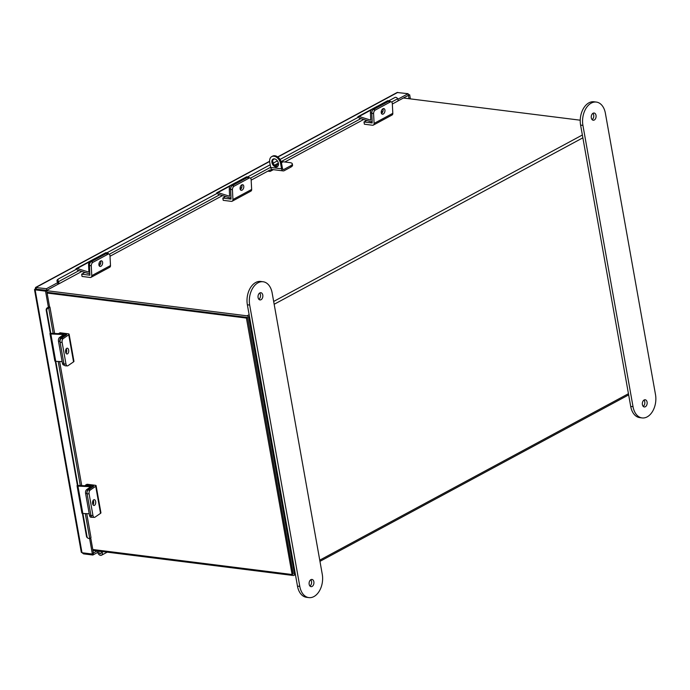 <?xml version="1.0" encoding="UTF-8"?>
<svg xmlns="http://www.w3.org/2000/svg" width="690" height="690" viewBox="0 0 690 690"><rect width="100%" height="100%" fill="white"/><g stroke="black" fill="none" stroke-linecap="round" stroke-linejoin="round"><path stroke-width="1.03" d="M92.788 549.507L292.094 574.52L293.216 573.916L247.529 317.469L46.972 292.293L247.305 317.435M46.687 290.68L247.02 315.822A2.035 1.38 -118.3 0 1 248.874 317.909L294.457 573.795L295.208 573.39M580.238 120.198L403.417 98.006M295.415 574.58L293.906 575.4A2.035 1.38 -118.3 0 1 293.276 575.503L92.943 550.361M293.078 573.873L247.581 317.745M293.906 575.4A2.035 1.38 -118.3 0 0 294.457 573.795M99.343 551.163A1.449 0.983 -118.3 0 0 99.17 552.914A1.449 0.983 -118.3 0 0 100.723 553.716A1.449 0.983 -118.3 0 0 100.947 552.06L101.991 551.5M100.947 552.06L102.189 551.526M97.669 550.956A3.165 2.156 -118.3 0 0 98.765 554.355A3.165 2.156 -118.3 0 0 101.534 555.226A3.165 2.156 -118.3 0 0 102.025 551.612M269.618 161.262L35.483 287.506L46.454 288.713L57.684 282.659L57.969 284.271L46.739 290.335L35 289.076L35.181 289.843L45.54 291.146L46.661 290.542L49.551 306.774L48.179 307.438M408.299 94.625L409.67 94.797L410.395 98.877M408.299 95.375L409.144 98.722M409.67 94.797L408.549 95.401M397.897 99.205L408.126 93.693L408.42 95.306L397.716 101.076M277.665 156.923L397.112 92.512L408.126 93.693M46.454 288.713L46.739 290.335M48.429 307.378L45.54 291.146M81.782 551.724L82.007 552.75L92.374 554.053L89.579 538.39M92.374 554.053L93.495 553.449L90.726 537.924M82.007 552.75L35 289.076L36.087 287.411L36.285 289.239L46.661 290.542M35.181 289.843L36.294 289.239M82.153 552.768L83.55 553.863L83.378 552.923M83.55 553.863L92.84 555.027L92.641 553.906M97.73 552.397L92.84 555.027M97.212 550.896L93.4 552.949M54.639 333.477L49.939 307.076A1.941 0.621 -10.1 0 1 48.654 307.913L48.55 307.938A2.32 2.113 128.3 0 0 46.773 310.698L46.213 310.25A2.32 2.113 -51.7 0 1 47.989 307.498L48.162 307.343M86.742 513.662L90.985 537.519A1.941 0.621 169.9 0 1 89.709 538.355L89.597 538.39A2.32 2.113 128.3 0 1 87.768 538.045L87.216 537.605A2.32 2.113 -51.7 0 1 86.492 536.371L87.052 536.811A2.32 2.113 128.3 0 0 87.768 538.045M46.773 310.698L50.905 333.917M55.795 361.336L78.005 486.062M82.895 513.481L87.052 536.811M46.213 310.25L50.422 333.908M55.304 361.284L77.53 486.053M82.403 513.429L86.492 536.371M388.729 100.844L394.93 97.497A2.32 1.699 55.6 0 1 397.621 98.67L397.682 98.773A1.941 1.32 61.7 0 1 397.509 101.232L392.334 104.026M57.417 282.624L57.434 282.253A2.32 1.699 -124.4 0 1 57.624 279.528A2.32 1.699 -124.4 0 1 57.736 279.459L58.495 278.941M57.969 284.245A1.941 1.32 -118.3 0 0 58.305 284.142A1.941 1.32 -118.3 0 0 58.469 281.684L57.434 282.253M359.041 116.852L280.019 159.459M277.38 160.882L273.145 163.159M270.17 164.772L247.563 176.959M217.876 192.967L106.864 252.825M77.177 268.833L58.71 278.795A2.32 1.699 55.6 0 0 58.598 278.863A2.32 1.699 55.6 0 0 58.409 281.58M241.793 184.886A2.898 1.742 107.4 0 0 240.094 187.766A2.898 1.742 107.4 0 0 241.06 190.285A2.898 1.742 107.4 0 0 242.069 190.147A2.898 1.742 107.4 0 0 243.768 187.266A2.898 1.742 107.4 0 0 242.794 184.748A2.898 1.742 107.4 0 0 241.793 184.886M222.827 198.082L223.224 200.333L231.374 201.359A2.622 1.785 -118.3 0 0 232.176 201.221A2.622 1.785 -118.3 0 0 232.935 199.539L232.427 189.81L230.589 189.233L231.038 199.1L222.827 198.082L225.621 196.581M249.133 178.098L247.296 177.52L232.323 185.593A2.898 1.742 107.4 0 0 230.589 189.233A2.898 1.742 -72.6 0 1 232.323 185.593L234.16 186.171L249.133 178.098A2.898 1.742 107.4 0 1 250.142 177.951A2.898 1.742 107.4 0 1 251.143 179.711L251.652 189.44A2.622 1.785 61.7 0 1 250.901 191.121L232.176 201.221M234.16 186.171A2.898 1.742 107.4 0 0 232.427 189.81M241.733 184.92A2.898 1.742 -72.6 0 1 240.293 189.534M247.296 177.52A2.898 1.742 -72.6 0 1 248.297 177.382L250.142 177.951M382.95 108.77A2.898 1.742 107.4 0 0 381.251 111.651A2.898 1.742 107.4 0 0 382.226 114.169A2.898 1.742 107.4 0 0 383.226 114.031A2.898 1.742 107.4 0 0 384.934 111.142A2.898 1.742 107.4 0 0 383.959 108.632A2.898 1.742 107.4 0 0 382.95 108.77M363.984 121.966L364.389 124.217L372.531 125.244A2.622 1.785 -118.3 0 0 373.342 125.106A2.622 1.785 -118.3 0 0 374.092 123.415L373.583 113.695L371.746 113.117L372.195 122.975L363.984 121.966L366.778 120.457M390.298 101.973L388.461 101.404L373.48 109.477A2.898 1.742 107.4 0 0 371.746 113.117A2.898 1.742 -72.6 0 1 373.48 109.477L375.317 110.055L390.298 101.973A2.898 1.742 107.4 0 1 391.299 101.835A2.898 1.742 107.4 0 1 392.308 103.595L392.817 113.324A2.622 1.785 61.7 0 1 392.067 115.006L373.342 125.106M375.317 110.055A2.898 1.742 107.4 0 0 373.583 113.695M382.89 108.804A2.898 1.742 -72.6 0 1 381.449 113.419M388.461 101.404A2.898 1.742 -72.6 0 1 389.462 101.266L391.299 101.835M359.102 118.059L370.754 121.699A1.923 1.311 -118.3 0 0 371.574 121.647A1.923 1.311 -118.3 0 0 372.126 120.414L371.746 113.117L370.435 112.703L370.763 120.138L359.024 116.507A1.923 1.311 -118.3 0 0 358.196 116.55A1.923 1.311 -118.3 0 0 357.644 117.602M381.234 112.625A3.071 1.846 107.4 0 0 381.458 112.72A3.071 1.846 107.4 0 0 382.234 112.694M390.212 101.499A2.898 1.742 107.4 0 0 389.686 101.145A2.898 1.742 107.4 0 0 388.686 101.283L373.48 109.477L372.169 109.072A2.898 1.742 -72.6 0 0 370.435 112.703M382.95 111.228L381.216 112.159L382.355 112.522M388.686 101.283L387.375 100.869L372.169 109.072M387.375 100.869A2.898 1.742 -72.6 0 1 388.375 100.731L389.686 101.145M358.196 116.55L377.145 106.338A1.923 1.311 61.7 0 1 377.413 106.243M217.937 194.175L229.589 197.823A1.923 1.311 -118.3 0 0 230.417 197.771A1.923 1.311 -118.3 0 0 230.969 196.529L230.589 189.233L229.278 188.827L229.597 196.253L217.859 192.622A1.923 1.311 -118.3 0 0 217.04 192.674A1.923 1.311 -118.3 0 0 216.479 193.718M240.077 188.741A3.071 1.846 107.4 0 0 240.293 188.836A3.071 1.846 107.4 0 0 241.069 188.819M249.055 177.615A2.898 1.742 107.4 0 0 248.521 177.261A2.898 1.742 107.4 0 0 247.52 177.399L232.323 185.593L231.012 185.187A2.898 1.742 -72.6 0 0 229.278 188.827M241.793 187.344L240.051 188.284L241.198 188.637M247.52 177.399L246.209 176.985L231.012 185.187M246.209 176.985A2.898 1.742 -72.6 0 1 247.218 176.847L248.521 177.261M217.04 192.674L235.98 182.453A1.923 1.311 61.7 0 1 236.247 182.358M100.628 261.001A2.898 1.742 107.4 0 0 98.929 263.89A2.898 1.742 107.4 0 0 99.903 266.4A2.898 1.742 107.4 0 0 100.904 266.262A2.898 1.742 107.4 0 0 102.603 263.382A2.898 1.742 107.4 0 0 101.637 260.863A2.898 1.742 107.4 0 0 100.628 261.001M81.662 274.197L82.067 276.449L90.209 277.475A2.622 1.785 -118.3 0 0 91.02 277.337A2.622 1.785 -118.3 0 0 91.77 275.655L91.261 265.926L89.424 265.348L89.873 275.215L81.662 274.197L84.922 272.447M89.424 265.348A2.898 1.742 -72.6 0 1 91.158 261.708L92.995 262.286L107.976 254.213A2.898 1.742 107.4 0 1 108.977 254.075A2.898 1.742 107.4 0 1 109.986 255.835L110.495 265.555A2.622 1.785 61.7 0 1 109.736 267.246L91.02 277.337M92.995 262.286A2.898 1.742 107.4 0 0 91.261 265.926M100.567 261.036A2.898 1.742 -72.6 0 1 99.127 265.65M107.976 254.213L106.131 253.635L91.158 261.708M106.131 253.635A2.898 1.742 -72.6 0 1 107.14 253.497L108.977 254.075M93.219 500.302A2.898 1.578 -87.4 0 1 93.616 501.44A2.898 1.578 -87.4 0 1 93.012 504.752M92.615 503.614A2.898 1.578 92.6 0 0 93.995 505.468A2.898 1.578 92.6 0 0 95.634 501.535A2.898 1.578 92.6 0 0 94.254 499.672A2.898 1.578 92.6 0 0 92.615 503.614M89.105 493.885L92.96 515.525A2.898 1.578 92.6 0 0 94.34 517.379A2.898 1.578 92.6 0 0 94.953 517.19L100.542 513.343A2.622 0.837 169.9 0 0 100.93 512.782L96.108 485.734A2.622 0.837 -10.1 0 1 95.72 486.286L90.131 490.133A2.898 1.578 92.6 0 0 89.105 493.885L87.087 493.79A2.898 1.578 -87.4 0 1 88.113 490.047L93.737 486.157L85.517 485.096L85.646 485.803M96.108 485.734A2.622 0.837 -10.1 0 0 95.22 485.277L87.078 484.259L85.517 485.096M94.34 517.379L92.313 517.284A2.898 1.578 -87.4 0 1 90.942 515.43A2.898 1.578 92.6 0 0 92.313 517.284A2.898 1.578 92.6 0 0 92.934 517.095M87.087 493.79L90.942 515.43L92.96 515.525M66.231 348.812A2.898 1.578 -87.4 0 1 66.637 349.959A2.898 1.578 -87.4 0 1 66.033 353.271M65.628 352.133A2.898 1.578 92.6 0 0 67.008 353.987A2.898 1.578 92.6 0 0 68.655 350.054A2.898 1.578 92.6 0 0 67.275 348.191A2.898 1.578 92.6 0 0 65.628 352.133M66.68 334.633L65.464 334.486M59.012 333.675L58.538 333.649M66.723 334.719L61.125 338.566L63.152 338.652L68.741 334.805A2.622 0.837 -10.1 0 0 69.129 334.245A2.622 0.837 -10.1 0 0 68.241 333.796L60.09 332.77L58.538 333.615M69.129 334.245L73.942 361.301A2.622 0.837 169.9 0 1 73.554 361.862L67.965 365.7A2.898 1.578 92.6 0 1 67.353 365.898L65.334 365.804A2.898 1.578 -87.4 0 1 63.954 363.949L65.973 364.035A2.898 1.578 92.6 0 0 67.353 365.898M63.152 338.652A2.898 1.578 92.6 0 0 62.117 342.395L65.973 364.035M62.117 342.395L60.099 342.309L63.954 363.949M60.099 342.309A2.898 1.578 -87.4 0 1 61.125 338.566M77.237 270.049L88.889 273.689A1.923 1.311 -118.3 0 0 89.709 273.637A1.923 1.311 -118.3 0 0 89.855 273.542L89.709 273.637M89.415 261.881L77.159 268.488L88.898 272.127L88.579 264.693A2.898 1.742 -72.6 0 1 90.312 261.053L91.615 261.467L106.821 253.264L105.51 252.859L90.312 261.053M98.903 264.149A3.071 1.846 107.4 0 0 99.593 264.71A3.071 1.846 107.4 0 0 100.041 264.753M108.641 253.963A2.898 1.742 107.4 0 0 107.821 253.127A2.898 1.742 107.4 0 0 106.821 253.264M100.628 263.459L99.351 264.149A3.071 1.846 -72.6 0 1 99.006 264.296M105.51 252.859A2.898 1.742 -72.6 0 1 106.51 252.721L107.821 253.127M77.159 268.488A1.923 1.311 -118.3 0 0 76.331 268.539A1.923 1.311 -118.3 0 0 75.779 269.592M76.331 268.539L95.28 258.327A1.923 1.311 61.7 0 1 95.548 258.233M77.392 485.311A1.923 0.612 -10.1 0 0 77.056 485.751A1.923 0.612 -10.1 0 0 77.944 486.105L90.744 486.683L86.621 489.659L88.053 489.719L92.244 486.838A1.923 0.612 -10.1 0 0 92.529 486.424A1.923 0.612 -10.1 0 0 91.641 486.07L78.841 485.493M77.944 486.105L82.826 513.481L89.217 513.774M92.572 503.346A3.071 1.673 92.6 0 0 93.228 500.319M88.053 489.719A2.898 1.578 92.6 0 0 87.026 493.462L90.942 515.43L89.502 515.361A2.898 1.578 -87.4 0 0 90.882 517.224L92.313 517.284M87.026 493.462L85.586 493.402L89.502 515.361M85.586 493.402A2.898 1.578 -87.4 0 1 86.621 489.659M82.826 513.481A1.923 0.612 169.9 0 1 81.929 513.127L77.056 485.751M50.292 333.158A1.923 0.612 -10.1 0 0 49.956 333.606A1.923 0.612 -10.1 0 0 50.844 333.96L63.644 334.538L59.513 337.505L60.953 337.574L65.145 334.685A1.923 0.612 -10.1 0 0 65.429 334.279A1.923 0.612 -10.1 0 0 64.541 333.926L51.741 333.348M50.844 333.96L55.726 361.336L62.117 361.62M65.559 351.063A3.071 1.673 92.6 0 0 66.137 348.95M60.953 337.574A2.898 1.578 92.6 0 0 59.927 341.317L63.834 363.285L62.402 363.216A2.898 1.578 -87.4 0 0 63.782 365.07L64.36 365.105M59.927 341.317L58.486 341.248L62.402 363.216M58.486 341.248A2.898 1.578 -87.4 0 1 59.513 337.505M55.726 361.336A1.923 0.612 169.9 0 1 54.829 360.982L49.956 333.606M292.094 574.52L246.416 318.073L47.11 293.052M247.529 317.469L246.416 318.073M277.647 166.445A4.347 2.958 61.7 0 1 276.794 166.497A4.347 2.958 61.7 0 1 273.206 163.297A4.347 2.958 61.7 0 1 273.585 158.907M275.888 166.98A4.347 2.958 61.7 0 1 272.171 163.435A4.347 2.958 61.7 0 1 273.102 159.088A4.347 2.958 61.7 0 1 274.447 158.864A4.347 2.958 61.7 0 1 278.165 162.409A4.347 2.958 61.7 0 1 277.233 166.747A4.347 2.958 61.7 0 1 275.888 166.98M290.568 165.841A7.305 2.337 -10.1 0 0 292.319 163.875L292.543 165.169A7.305 2.337 169.9 0 1 290.801 167.135L290.568 165.841L283.952 169.412A1.854 1.225 97.2 0 1 283.409 169.516A1.854 1.225 97.2 0 1 282.443 168.326L281.537 163.237L280.64 163.72L281.546 168.809A3.252 2.148 97.2 0 0 283.236 170.904L272.343 169.533A3.252 2.148 -82.8 0 1 271.989 169.447L272.084 169.99L272.817 169.593M290.801 167.135L284.177 170.706A3.252 2.148 97.2 0 1 283.236 170.904M292.319 163.875A7.305 2.337 -10.1 0 0 289.835 162.616L283.176 161.779L281.425 162.719M272.084 169.99L270.739 170.033A1.621 1.104 -118.3 0 1 270.299 171.31A1.621 1.104 -118.3 0 1 269.799 171.396L267.849 171.146M271.989 169.447A3.252 2.148 -82.8 0 1 270.653 167.437L269.738 162.357A7.305 4.968 -118.3 0 1 271.722 156.604L272.619 156.121A7.305 4.968 61.7 0 1 274.87 155.742A7.305 4.968 61.7 0 1 281.537 163.237M280.64 163.72A7.305 4.968 -118.3 0 0 273.973 156.225A7.305 4.968 -118.3 0 0 271.722 156.604M259.837 292.931A3.631 2.398 97.2 0 0 258.017 296.812A3.631 2.398 97.2 0 0 259.983 299.917A3.631 2.398 97.2 0 0 261.044 299.702A3.631 2.398 97.2 0 0 262.856 295.82A3.631 2.398 97.2 0 0 260.889 292.715A3.631 2.398 97.2 0 0 259.837 292.931M312.113 586.44A3.631 2.398 -82.8 0 1 311.061 586.655A3.631 2.398 -82.8 0 1 309.094 583.542A3.631 2.398 -82.8 0 1 310.914 579.66A3.631 2.398 -82.8 0 1 311.966 579.445A3.631 2.398 -82.8 0 1 313.933 582.558A3.631 2.398 -82.8 0 1 312.113 586.44M249.685 305.075A17.397 11.48 -82.8 0 1 258.026 282.788A17.397 11.48 -82.8 0 1 263.088 281.753A17.397 11.48 -82.8 0 1 272.153 292.965L322.264 574.287A17.397 11.48 -82.8 0 1 308.861 597.609A17.397 11.48 -82.8 0 1 299.796 586.405L249.685 305.075L247.365 304.782A17.397 11.48 -82.8 0 1 255.705 282.495A17.397 11.48 -82.8 0 1 260.76 281.46L263.088 281.753M308.861 597.609L306.541 597.316A17.397 11.48 -82.8 0 1 297.476 586.112L247.365 304.782M310.741 579.764A3.631 2.398 -82.8 0 1 311.561 583.059A3.631 2.398 -82.8 0 1 309.957 586.043M258.879 299.313A3.631 2.398 97.2 0 0 260.492 296.321A3.631 2.398 97.2 0 0 259.673 293.026M593.072 113.238A3.631 2.398 -82.8 0 1 594.125 113.022A3.631 2.398 -82.8 0 1 596.091 116.136A3.631 2.398 -82.8 0 1 594.28 120.017A3.631 2.398 -82.8 0 1 593.219 120.233A3.631 2.398 -82.8 0 1 591.252 117.119A3.631 2.398 -82.8 0 1 593.072 113.238M592.908 113.341A3.631 2.398 -82.8 0 1 593.728 116.636A3.631 2.398 -82.8 0 1 592.115 119.62M645.348 406.746A3.631 2.398 97.2 0 0 647.168 402.865A3.631 2.398 97.2 0 0 645.202 399.76A3.631 2.398 97.2 0 0 644.15 399.976A3.631 2.398 97.2 0 0 642.33 403.857A3.631 2.398 97.2 0 0 644.296 406.962A3.631 2.398 97.2 0 0 645.348 406.746M643.192 406.358A3.631 2.398 97.2 0 0 644.805 403.365A3.631 2.398 97.2 0 0 643.977 400.071M596.324 102.068L593.995 101.775A17.397 11.48 97.2 0 0 588.941 102.81A17.397 11.48 97.2 0 0 580.601 125.097L630.712 406.419A17.397 11.48 97.2 0 0 639.777 417.631L642.097 417.924A17.397 11.48 97.2 0 0 655.5 394.602L605.389 113.272A17.397 11.48 97.2 0 0 596.324 102.068A17.397 11.48 97.2 0 0 591.261 103.103A17.397 11.48 97.2 0 0 582.921 125.39L633.032 406.712A17.397 11.48 97.2 0 0 642.097 417.924M582.36 134.999L273.663 301.452M249.124 314.683L247.02 315.822M582.86 137.819L274.163 304.273M249.625 317.504L248.874 317.909M319.746 560.159L628.443 393.705M36.087 287.411L269.635 161.486M273.059 159.632L274.482 158.864M277.846 157.053L397.768 92.391M48.654 307.913L53.199 333.408M58.193 361.448L80.299 485.553M85.293 513.593L89.709 538.355M47.989 307.498L48.55 307.938M397.682 98.773L391.653 102.025M360.879 118.62L281.106 161.633M278.372 163.107L274.465 165.212M270.618 167.291L250.487 178.141M219.722 194.735L109.331 254.256M79.022 270.601L58.469 281.684M251.652 189.44L232.935 199.539M392.817 113.324L374.092 123.415M371.28 109.891L359.024 116.507M230.115 186.007L217.859 192.622M110.495 265.555L91.77 275.655M95.72 486.286L100.542 513.343M88.113 490.047L90.131 490.133M68.741 334.805L73.554 361.862M89.424 264.96L88.579 264.693M100.231 264.425L99.351 264.149M65.145 334.685L65.326 335.676M278.493 164.306L275.396 165.971M283.952 169.412L282.917 169.283M281.546 168.809L270.653 167.437M299.796 586.405L297.476 586.112M580.601 125.097L582.921 125.39M630.712 406.419L633.032 406.712M628.659 394.896L319.962 561.35M101.534 555.226L107.235 552.155M274.103 158.847L273.249 159.304M34.5 289.559L81.308 552.336M81.748 485.622L59.633 361.508M58.305 284.142L81.8 271.472M110.003 256.257L222.499 195.598M251.169 180.142L270.075 169.947M284.841 161.986L363.656 119.482M58.598 278.863L57.624 279.528M371.574 121.647L372.177 121.328M230.417 197.771L231.012 197.444M92.624 486.942L92.529 486.424M65.645 335.461L65.429 334.279M273.352 169.662L270.299 171.31"/></g></svg>
